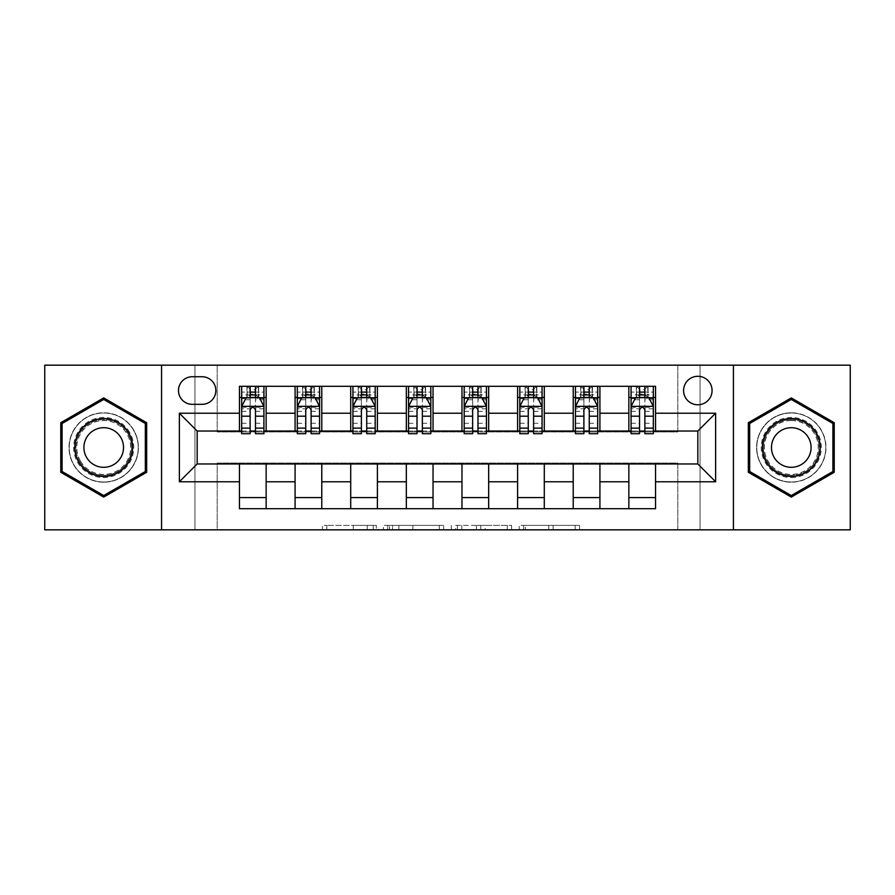 <?xml version="1.0" encoding="UTF-8"?>
<svg xmlns="http://www.w3.org/2000/svg" width="895" height="895" viewBox="0 0 895 895"><rect width="100%" height="100%" fill="white"/><g stroke="black" fill="none" stroke-linecap="round" stroke-linejoin="round"><path stroke-width="0.67" stroke-dasharray="4.47 3.36" d="M376.303 529.829L326.832 529.829L376.303 529.829L376.303 525.376L353.256 525.376L353.256 529.829L353.256 525.376L376.303 525.376L376.303 529.829L376.303 525.376L353.256 525.376L353.256 529.829L353.256 525.376L376.303 525.376L326.832 525.376L376.303 525.376M791.281 412.785A34.715 34.715 0 0 0 756.577 447.5A34.715 34.715 0 0 0 791.281 482.215A34.715 34.715 0 0 1 756.577 447.5A34.715 34.715 0 0 1 791.281 412.785A34.715 34.715 0 0 1 825.995 447.5A34.715 34.715 0 0 1 791.281 482.215A34.715 34.715 0 0 0 825.995 447.5A34.715 34.715 0 0 0 791.281 412.785M697.831 376.292A14.242 14.242 0 0 0 683.59 390.533A14.242 14.242 0 0 0 697.831 404.775A14.242 14.242 0 0 0 712.073 390.533A14.242 14.242 0 0 0 697.831 376.292M103.719 482.215A34.715 34.715 0 0 1 69.004 447.5A34.715 34.715 0 0 1 103.719 412.785A34.715 34.715 0 0 1 138.423 447.5A34.715 34.715 0 0 1 103.719 482.215A34.715 34.715 0 0 1 69.004 447.5A34.715 34.715 0 0 1 103.719 412.785A34.715 34.715 0 0 1 138.423 447.5A34.715 34.715 0 0 1 103.719 482.215M575.161 529.829L523.62 529.829L575.161 529.829L575.161 525.376L553.099 525.376L579.535 525.376L579.535 529.829L579.535 525.376L523.62 525.376L579.535 525.376L579.535 529.829L579.535 525.376L575.161 525.376L575.161 529.829M548.736 529.829L525.365 529.829L548.736 529.829L548.736 525.376L553.099 525.376L548.736 525.376L548.736 529.829L548.736 525.376L525.365 525.376L525.365 529.829L525.365 525.376L548.736 525.376L548.736 529.829M519.245 529.829L523.62 529.829L519.245 529.829L519.245 525.376L523.62 525.376L519.245 525.376L519.245 529.829M322.457 529.829L326.832 529.829L322.457 529.829L322.457 525.376L326.832 525.376L322.457 525.376L322.457 529.829M677.806 529.829L700.058 529.829L700.058 365.171L850.25 365.171L850.25 529.829L700.058 529.829L700.058 365.171L677.806 365.171L677.806 431.927L217.194 431.927L217.194 365.171L677.806 365.171L677.806 431.927L217.194 431.927L217.194 365.171L194.942 365.171L194.942 529.829L44.75 529.829L44.75 365.171L194.942 365.171L194.942 529.829L217.194 529.829L217.194 463.073L677.806 463.073L677.806 529.829L217.194 529.829L217.194 463.073L677.806 463.073L677.806 529.829M443.674 529.829L439.311 529.829L443.674 529.829L443.674 525.376L443.674 529.829M387.759 529.829L439.311 529.829L383.396 529.829L387.759 529.829L387.759 525.376L443.674 525.376L383.396 525.376L383.396 529.829L383.396 525.376L387.759 525.376L387.759 529.829M455.689 529.829L511.604 529.829L451.326 529.829L455.689 529.829L455.689 525.376L511.604 525.376L511.604 529.829L511.604 525.376L485.179 525.376L485.179 529.829M239.446 497.564L266.151 497.564L266.151 508.696L239.446 508.696L239.446 463.968M295.081 508.696L295.081 497.564L321.775 497.564L321.775 508.696L266.151 508.696M350.706 508.696L350.706 497.564L377.41 497.564L377.41 508.696L321.775 508.696M406.33 508.696L406.33 497.564L433.035 497.564L433.035 508.696L377.41 508.696M461.965 508.696L461.965 497.564L488.67 497.564L488.67 508.696L433.035 508.696M517.59 508.696L517.59 497.564L544.294 497.564L544.294 508.696L488.67 508.696M573.225 508.696L573.225 497.564L599.918 497.564L599.918 508.696L544.294 508.696M628.849 508.696L628.849 497.564L655.554 497.564L655.554 508.696L599.918 508.696M239.446 386.304L266.151 386.304L266.151 397.436L239.446 397.436L239.446 386.304M295.081 386.304L321.775 386.304L321.775 397.436L295.081 397.436L295.081 386.304L266.151 386.304M350.706 386.304L377.41 386.304L377.41 397.436L350.706 397.436L350.706 386.304L321.775 386.304M406.33 386.304L433.035 386.304L433.035 397.436L406.33 397.436L406.33 386.304L377.41 386.304M461.965 386.304L488.67 386.304L488.67 397.436L461.965 397.436L461.965 386.304L433.035 386.304M517.59 386.304L544.294 386.304L544.294 397.436L517.59 397.436L517.59 386.304L488.67 386.304M573.225 386.304L599.918 386.304L599.918 397.436L573.225 397.436L573.225 386.304L544.294 386.304M628.849 386.304L655.554 386.304L655.554 397.436L628.849 397.436L628.849 386.304L599.918 386.304M197.168 431.032L197.168 463.968L697.831 463.968L697.831 431.032L197.168 431.032M631.076 431.032L639.533 431.032M644.87 431.032L653.328 431.032M575.44 431.032L583.898 431.032M589.246 431.032L597.692 431.032M519.816 431.032L528.274 431.032M533.61 431.032L542.068 431.032M464.192 431.032L472.649 431.032M477.986 431.032L486.444 431.032M408.556 431.032L417.014 431.032M422.35 431.032L430.808 431.032M352.932 431.032L361.39 431.032M366.726 431.032L375.184 431.032M297.308 431.032L305.754 431.032M311.102 431.032L319.56 431.032M241.672 431.032L250.13 431.032M255.467 431.032L263.924 431.032M239.446 431.032L239.446 397.436M266.151 431.032L266.151 397.436M255.467 397.436L250.13 397.436M266.151 497.564L266.151 463.968M295.081 431.032L295.081 397.436M321.775 431.032L321.775 397.436M311.102 397.436L305.754 397.436M321.775 497.564L321.775 463.968M295.081 497.564L295.081 463.968M350.706 497.564L350.706 463.968M377.41 497.564L377.41 463.968M350.706 431.032L350.706 397.436M377.41 431.032L377.41 397.436M366.726 397.436L361.39 397.436M406.33 497.564L406.33 463.968M433.035 497.564L433.035 463.968M406.33 431.032L406.33 397.436M433.035 431.032L433.035 397.436M422.35 397.436L417.014 397.436M461.965 497.564L461.965 463.968M488.67 497.564L488.67 463.968M461.965 431.032L461.965 397.436M488.67 431.032L488.67 397.436M477.986 397.436L472.649 397.436M517.59 497.564L517.59 463.968M544.294 497.564L544.294 463.968M517.59 431.032L517.59 397.436M544.294 431.032L544.294 397.436M533.61 397.436L528.274 397.436M573.225 497.564L573.225 463.968M599.918 497.564L599.918 463.968M573.225 431.032L573.225 397.436M599.918 431.032L599.918 397.436M589.246 397.436L583.898 397.436M628.849 497.564L628.849 463.968M655.554 497.564L655.554 463.968M628.849 431.032L628.849 397.436M655.554 431.032L655.554 397.436M644.87 397.436L639.533 397.436M192.28 376.739A13.794 13.794 0 0 0 178.485 390.533A13.794 13.794 0 0 0 192.28 404.327L202.069 404.327A13.794 13.794 0 0 0 215.863 390.533A13.794 13.794 0 0 0 202.069 376.739L192.28 376.739M161.57 529.829L161.57 365.171M733.43 365.171L733.43 529.829M60.77 472.291L103.719 497.094L146.657 472.291L146.657 422.708L103.719 397.906L60.77 422.708L60.77 472.291M834.229 472.291L834.229 422.708L791.281 397.906L748.343 422.708L748.343 472.291L791.281 497.094L834.229 472.291M392.569 529.829L398.901 529.829L392.569 529.829L392.569 525.376L389.515 525.376L389.515 529.829L389.515 525.376L398.901 525.376L392.569 525.376L392.569 529.829M398.901 529.829L412.886 529.829L398.901 529.829L398.901 525.376L412.886 525.376L412.886 529.829L412.886 525.376L398.901 525.376L398.901 529.829M455.689 525.376L480.805 525.376L480.805 529.829L480.805 525.376L476.442 525.376L480.805 525.376L480.805 529.829L480.805 525.376L485.179 525.376M457.434 525.376L457.434 529.829L457.434 525.376M451.326 525.376L451.326 529.829L451.326 525.376M250.13 386.304L241.672 386.304L241.672 397.436L241.672 392.099L250.13 392.099L250.13 386.304L263.924 386.304L263.924 397.436L263.924 394.93L255.467 394.93M241.672 406.554L241.672 427.922L241.672 406.554L246.125 397.66L259.472 397.66L263.924 406.554L263.924 427.922L263.924 406.554M241.672 433.706L241.672 392.099L263.924 392.099L263.924 394.93M263.924 433.706L263.924 392.099L255.467 392.099L255.467 386.304M250.13 433.706L250.13 408.802L241.672 408.802M241.672 407.247L250.13 407.247L250.13 427.922L250.13 409.899C251.909 406.52 253.688 406.52 255.467 409.899L255.467 427.922L255.467 407.247L263.924 407.247M241.672 397.436L258.364 397.436L258.364 386.304L263.924 386.304M258.689 386.304L258.689 397.436L258.364 386.304L247.233 386.304L247.233 397.436L246.919 386.304L246.919 397.436M241.672 386.304L246.919 386.304M250.13 392.099L250.13 408.802M263.924 408.802L255.467 408.802L255.467 392.099M250.13 407.247L250.13 397.66M255.467 397.66L255.467 407.247M255.467 408.802L255.467 433.706M258.689 397.436L263.924 397.436M250.578 394.102L250.578 389.649L255.03 389.649L255.03 394.102L250.578 394.102L247.233 397.436M258.364 397.436L255.03 394.102M250.578 389.649L247.233 386.304M258.364 386.304L255.03 389.649M305.754 386.304L297.308 386.304L297.308 397.436L297.308 392.099L305.754 392.099L305.754 386.304L319.56 386.304L319.56 397.436L319.56 394.93L311.102 394.93M297.308 406.554L297.308 427.922L297.308 406.554L301.749 397.66L315.107 397.66L319.56 406.554L319.56 427.922L319.56 406.554M297.308 433.706L297.308 392.099L319.56 392.099L319.56 394.93M319.56 433.706L319.56 392.099L311.102 392.099L311.102 386.304M305.754 433.706L305.754 408.802L297.308 408.802M297.308 407.247L305.754 407.247L305.754 427.922L305.754 409.899C307.533 406.52 309.312 406.52 311.102 409.899L311.102 427.922L311.102 407.247L319.56 407.247M297.308 397.436L313.988 397.436L313.988 386.304L319.56 386.304M314.313 386.304L314.313 397.436L313.988 386.304L302.868 386.304L302.868 397.436L302.544 386.304L302.544 397.436M297.308 386.304L302.544 386.304M305.754 392.099L305.754 408.802M319.56 408.802L311.102 408.802L311.102 392.099M305.754 407.247L305.754 397.66M311.102 397.66L311.102 407.247M311.102 408.802L311.102 433.706M314.313 397.436L319.56 397.436M306.202 394.102L306.202 389.649L310.654 389.649L310.654 394.102L306.202 394.102L302.868 397.436M313.988 397.436L310.654 394.102M306.202 389.649L302.868 386.304M313.988 386.304L310.654 389.649M361.39 386.304L352.932 386.304L352.932 397.436L352.932 392.099L361.39 392.099L361.39 386.304L375.184 386.304L375.184 397.436L375.184 394.93L366.726 394.93M352.932 406.554L352.932 427.922L352.932 406.554L357.385 397.66L370.731 397.66L375.184 406.554L375.184 427.922L375.184 406.554M352.932 433.706L352.932 392.099L375.184 392.099L375.184 394.93M375.184 433.706L375.184 392.099L366.726 392.099L366.726 386.304M361.39 433.706L361.39 408.802L352.932 408.802M352.932 407.247L361.39 407.247L361.39 427.922L361.39 409.899C363.157 406.52 364.947 406.52 366.726 409.899L366.726 427.922L366.726 407.247L375.184 407.247M352.932 397.436L369.624 397.436L369.624 386.304L375.184 386.304M369.937 386.304L369.937 397.436L369.624 386.304L358.492 386.304L358.492 397.436L358.168 386.304L358.168 397.436M352.932 386.304L358.168 386.304M361.39 392.099L361.39 408.802M375.184 408.802L366.726 408.802L366.726 392.099M361.39 407.247L361.39 397.66M366.726 397.66L366.726 407.247M366.726 408.802L366.726 433.706M369.937 397.436L375.184 397.436M361.837 394.102L361.837 389.649L366.279 389.649L366.279 394.102L361.837 394.102L358.492 397.436M369.624 397.436L366.279 394.102M361.837 389.649L358.492 386.304M369.624 386.304L366.279 389.649M417.014 386.304L408.556 386.304L408.556 397.436L408.556 392.099L417.014 392.099L417.014 386.304L430.808 386.304L430.808 397.436L430.808 394.93L422.35 394.93M408.556 406.554L408.556 427.922L408.556 406.554L413.009 397.66L426.356 397.66L430.808 406.554L430.808 427.922L430.808 406.554M408.556 433.706L408.556 392.099L430.808 392.099L430.808 394.93M430.808 433.706L430.808 392.099L422.35 392.099L422.35 386.304M417.014 433.706L417.014 408.802L408.556 408.802M408.556 407.247L417.014 407.247L417.014 427.922L417.014 409.899C418.793 406.52 420.572 406.52 422.35 409.899L422.35 427.922L422.35 407.247L430.808 407.247M408.556 397.436L425.248 397.436L425.248 386.304L430.808 386.304M425.572 386.304L425.572 397.436L425.248 386.304L414.128 386.304L414.128 397.436L413.803 386.304L413.803 397.436M408.556 386.304L413.803 386.304M417.014 392.099L417.014 408.802M430.808 408.802L422.35 408.802L422.35 392.099M417.014 407.247L417.014 397.66M422.35 397.66L422.35 407.247M422.35 408.802L422.35 433.706M425.572 397.436L430.808 397.436M417.462 394.102L417.462 389.649L421.914 389.649L421.914 394.102L417.462 394.102L414.128 397.436M425.248 397.436L421.914 394.102M417.462 389.649L414.128 386.304M425.248 386.304L421.914 389.649M472.649 386.304L464.192 386.304L464.192 397.436L464.192 392.099L472.649 392.099L472.649 386.304L486.444 386.304L486.444 397.436L486.444 394.93L477.986 394.93M464.192 406.554L464.192 427.922L464.192 406.554L468.644 397.66L481.991 397.66L486.444 406.554L486.444 427.922L486.444 406.554M464.192 433.706L464.192 392.099L486.444 392.099L486.444 394.93M486.444 433.706L486.444 392.099L477.986 392.099L477.986 386.304M472.649 433.706L472.649 408.802L464.192 408.802M464.192 407.247L472.649 407.247L472.649 427.922L472.649 409.899C474.417 406.52 476.196 406.52 477.986 409.899L477.986 427.922L477.986 407.247L486.444 407.247M464.192 397.436L480.872 397.436L480.872 386.304L486.444 386.304M481.197 386.304L481.197 397.436L480.872 386.304L469.752 386.304L469.752 397.436L469.428 386.304L469.428 397.436M464.192 386.304L469.428 386.304M472.649 392.099L472.649 408.802M486.444 408.802L477.986 408.802L477.986 392.099M472.649 407.247L472.649 397.66M477.986 397.66L477.986 407.247M477.986 408.802L477.986 433.706M481.197 397.436L486.444 397.436M473.086 394.102L473.086 389.649L477.538 389.649L477.538 394.102L473.086 394.102L469.752 397.436M480.872 397.436L477.538 394.102M473.086 389.649L469.752 386.304M480.872 386.304L477.538 389.649M129.73 432.475A30.038 30.038 0 0 0 88.694 421.489A30.038 30.038 0 0 0 77.697 462.525A30.038 30.038 0 0 0 118.733 473.511A30.038 30.038 0 0 0 129.73 432.475M79.633 461.406A27.812 27.812 0 0 1 89.813 423.413A27.812 27.812 0 0 1 127.806 433.594A27.812 27.812 0 0 0 89.813 423.413A27.812 27.812 0 0 0 79.633 461.406A27.812 27.812 0 0 0 117.625 471.587A27.812 27.812 0 0 0 127.806 433.594A27.812 27.812 0 0 1 117.625 471.587A27.812 27.812 0 0 1 79.633 461.406A27.812 27.812 0 0 0 117.625 471.587A27.812 27.812 0 0 0 127.806 433.594M86.569 457.401A19.802 19.802 0 0 1 93.818 430.35A19.802 19.802 0 0 1 120.87 437.599A19.802 19.802 0 0 1 113.62 464.65A19.802 19.802 0 0 1 86.569 457.401M133.59 430.26A34.491 34.491 0 0 1 120.959 477.371A34.491 34.491 0 0 1 73.849 464.74A34.491 34.491 0 0 1 86.468 417.629A34.491 34.491 0 0 1 133.59 430.26A34.491 34.491 0 0 1 120.959 477.371A34.491 34.491 0 0 1 73.849 464.74A34.491 34.491 0 0 1 86.468 417.629A34.491 34.491 0 0 1 133.59 430.26M103.719 495.55L62.102 471.52L62.102 423.48L103.719 399.45L145.326 423.48L145.326 471.52L103.719 495.55M791.281 477.538A30.038 30.038 0 0 0 821.319 447.5A30.038 30.038 0 0 0 791.281 417.462A30.038 30.038 0 0 0 761.242 447.5A30.038 30.038 0 0 0 791.281 477.538M791.281 419.688A27.812 27.812 0 0 1 819.093 447.5A27.812 27.812 0 0 1 791.281 475.312A27.812 27.812 0 0 0 819.093 447.5A27.812 27.812 0 0 0 791.281 419.688A27.812 27.812 0 0 0 763.469 447.5A27.812 27.812 0 0 0 791.281 475.312A27.812 27.812 0 0 1 763.469 447.5A27.812 27.812 0 0 1 791.281 419.688A27.812 27.812 0 0 0 763.469 447.5A27.812 27.812 0 0 0 791.281 475.312M791.281 427.698A19.802 19.802 0 0 1 811.083 447.5A19.802 19.802 0 0 1 791.281 467.302A19.802 19.802 0 0 1 771.479 447.5A19.802 19.802 0 0 1 791.281 427.698M791.281 481.991A34.491 34.491 0 0 1 756.79 447.5A34.491 34.491 0 0 1 791.281 413.009A34.491 34.491 0 0 1 825.772 447.5A34.491 34.491 0 0 1 791.281 481.991A34.491 34.491 0 0 1 756.79 447.5A34.491 34.491 0 0 1 791.281 413.009A34.491 34.491 0 0 1 825.772 447.5A34.491 34.491 0 0 1 791.281 481.991M749.674 423.48L791.281 399.45L832.898 423.48L832.898 471.52L791.281 495.55L749.674 471.52L749.674 423.48M528.274 386.304L519.816 386.304L519.816 397.436L519.816 392.099L528.274 392.099L528.274 386.304L542.068 386.304L542.068 397.436L542.068 394.93L533.61 394.93M519.816 406.554L519.816 427.922L519.816 406.554L524.269 397.66L537.615 397.66L542.068 406.554L542.068 427.922L542.068 406.554M519.816 433.706L519.816 392.099L542.068 392.099L542.068 394.93M542.068 433.706L542.068 392.099L533.61 392.099L533.61 386.304M528.274 433.706L528.274 408.802L519.816 408.802M519.816 407.247L528.274 407.247L528.274 427.922L528.274 409.899C530.053 406.52 531.831 406.52 533.61 409.899L533.61 427.922L533.61 407.247L542.068 407.247M519.816 397.436L536.508 397.436L536.508 386.304L542.068 386.304M536.832 386.304L536.832 397.436L536.508 386.304L525.376 386.304L525.376 397.436L525.063 386.304L525.063 397.436M519.816 386.304L525.063 386.304M528.274 392.099L528.274 408.802M542.068 408.802L533.61 408.802L533.61 392.099M528.274 407.247L528.274 397.66M533.61 397.66L533.61 407.247M533.61 408.802L533.61 433.706M536.832 397.436L542.068 397.436M528.721 394.102L528.721 389.649L533.163 389.649L533.163 394.102L528.721 394.102L525.376 397.436M536.508 397.436L533.163 394.102M528.721 389.649L525.376 386.304M536.508 386.304L533.163 389.649M583.898 386.304L575.44 386.304L575.44 397.436L575.44 392.099L583.898 392.099L583.898 386.304L597.692 386.304L597.692 397.436L597.692 394.93L589.246 394.93M575.44 406.554L575.44 427.922L575.44 406.554L579.893 397.66L593.251 397.66L597.692 406.554L597.692 427.922L597.692 406.554M575.44 433.706L575.44 392.099L597.692 392.099L597.692 394.93M597.692 433.706L597.692 392.099L589.246 392.099L589.246 386.304M583.898 433.706L583.898 408.802L575.44 408.802M575.44 407.247L583.898 407.247L583.898 427.922L583.898 409.899C585.677 406.52 587.456 406.52 589.246 409.899L589.246 427.922L589.246 407.247L597.692 407.247M575.44 397.436L592.132 397.436L592.132 386.304L597.692 386.304M592.456 386.304L592.456 397.436L592.132 386.304L581.012 386.304L581.012 397.436L580.687 386.304L580.687 397.436M575.44 386.304L580.687 386.304M583.898 392.099L583.898 408.802M597.692 408.802L589.246 408.802L589.246 392.099M583.898 407.247L583.898 397.66M589.246 397.66L589.246 407.247M589.246 408.802L589.246 433.706M592.456 397.436L597.692 397.436M584.346 394.102L584.346 389.649L588.798 389.649L588.798 394.102L584.346 394.102L581.012 397.436M592.132 397.436L588.798 394.102M584.346 389.649L581.012 386.304M592.132 386.304L588.798 389.649M639.533 386.304L631.076 386.304L631.076 397.436L631.076 392.099L639.533 392.099L639.533 386.304L653.328 386.304L653.328 397.436L653.328 394.93L644.87 394.93M631.076 406.554L631.076 427.922L631.076 406.554L635.528 397.66L648.875 397.66L653.328 406.554L653.328 427.922L653.328 406.554M631.076 433.706L631.076 392.099L653.328 392.099L653.328 394.93M653.328 433.706L653.328 392.099L644.87 392.099L644.87 386.304M639.533 433.706L639.533 408.802L631.076 408.802M631.076 407.247L639.533 407.247L639.533 427.922L639.533 409.899C641.301 406.52 643.08 406.52 644.87 409.899L644.87 427.922L644.87 407.247L653.328 407.247M631.076 397.436L647.767 397.436L647.767 386.304L653.328 386.304M648.081 386.304L648.081 397.436L647.767 386.304L636.636 386.304L636.636 397.436L636.311 386.304L636.311 397.436M631.076 386.304L636.311 386.304M639.533 392.099L639.533 408.802M653.328 408.802L644.87 408.802L644.87 392.099M639.533 407.247L639.533 397.66M644.87 397.66L644.87 407.247M644.87 408.802L644.87 433.706M648.081 397.436L653.328 397.436M639.97 394.102L639.97 389.649L644.422 389.649L644.422 394.102L639.97 394.102L636.636 397.436M647.767 397.436L644.422 394.102M639.97 389.649L636.636 386.304M647.767 386.304L644.422 389.649M373.237 525.376L373.237 529.829L373.237 525.376M367.23 525.376L367.23 529.829L367.23 525.376M326.832 525.376L326.832 529.829L326.832 525.376M439.311 525.376L439.311 529.829L439.311 525.376M507.241 525.376L507.241 529.829L507.241 525.376M476.442 525.376L476.442 529.829L476.442 525.376M461.809 525.376L461.809 529.829L461.809 525.376M553.099 525.376L553.099 529.829L553.099 525.376M523.62 525.376L523.62 529.829L523.62 525.376M241.784 406.33L263.812 406.33M241.672 423.29L250.13 423.29M250.13 399.741L241.672 399.741M263.924 399.741L255.467 399.741M245.856 398.185L250.13 398.185M255.467 398.185L259.74 398.185M255.467 423.29L263.924 423.29M241.672 411.353L250.13 411.353M255.467 411.353L263.924 411.353M250.13 394.93L241.672 394.93M297.42 406.33L319.448 406.33M297.308 423.29L305.754 423.29M305.754 399.741L297.308 399.741M319.56 399.741L311.102 399.741M301.492 398.185L305.754 398.185M311.102 398.185L315.376 398.185M311.102 423.29L319.56 423.29M297.308 411.353L305.754 411.353M311.102 411.353L319.56 411.353M305.754 394.93L297.308 394.93M353.044 406.33L375.072 406.33M352.932 423.29L361.39 423.29M361.39 399.741L352.932 399.741M375.184 399.741L366.726 399.741M357.116 398.185L361.39 398.185M366.726 398.185L371 398.185M366.726 423.29L375.184 423.29M352.932 411.353L361.39 411.353M366.726 411.353L375.184 411.353M361.39 394.93L352.932 394.93M408.668 406.33L430.696 406.33M408.556 423.29L417.014 423.29M417.014 399.741L408.556 399.741M430.808 399.741L422.35 399.741M412.74 398.185L417.014 398.185M422.35 398.185L426.624 398.185M422.35 423.29L430.808 423.29M408.556 411.353L417.014 411.353M422.35 411.353L430.808 411.353M417.014 394.93L408.556 394.93M464.304 406.33L486.332 406.33M464.192 423.29L472.649 423.29M472.649 399.741L464.192 399.741M486.444 399.741L477.986 399.741M468.376 398.185L472.649 398.185M477.986 398.185L482.26 398.185M477.986 423.29L486.444 423.29M464.192 411.353L472.649 411.353M477.986 411.353L486.444 411.353M472.649 394.93L464.192 394.93M80.416 460.947A26.906 26.906 0 0 1 90.261 424.208A26.906 26.906 0 0 1 127.012 434.053A26.906 26.906 0 0 1 117.167 470.792A26.906 26.906 0 0 1 80.416 460.947M791.281 420.594A26.906 26.906 0 0 1 818.187 447.5A26.906 26.906 0 0 1 791.281 474.406A26.906 26.906 0 0 1 764.386 447.5A26.906 26.906 0 0 1 791.281 420.594M519.928 406.33L541.956 406.33M519.816 423.29L528.274 423.29M528.274 399.741L519.816 399.741M542.068 399.741L533.61 399.741M524 398.185L528.274 398.185M533.61 398.185L537.884 398.185M533.61 423.29L542.068 423.29M519.816 411.353L528.274 411.353M533.61 411.353L542.068 411.353M528.274 394.93L519.816 394.93M575.552 406.33L597.58 406.33M575.44 423.29L583.898 423.29M583.898 399.741L575.44 399.741M597.692 399.741L589.246 399.741M579.624 398.185L583.898 398.185M589.246 398.185L593.508 398.185M589.246 423.29L597.692 423.29M575.44 411.353L583.898 411.353M589.246 411.353L597.692 411.353M583.898 394.93L575.44 394.93M631.188 406.33L653.216 406.33M631.076 423.29L639.533 423.29M639.533 399.741L631.076 399.741M653.328 399.741L644.87 399.741M635.26 398.185L639.533 398.185M644.87 398.185L649.143 398.185M644.87 423.29L653.328 423.29M631.076 411.353L639.533 411.353M644.87 411.353L653.328 411.353M639.533 394.93L631.076 394.93M241.672 427.922L250.13 427.922M255.467 427.922L263.924 427.922M297.308 427.922L305.754 427.922M311.102 427.922L319.56 427.922M352.932 427.922L361.39 427.922M366.726 427.922L375.184 427.922M408.556 427.922L417.014 427.922M422.35 427.922L430.808 427.922M464.192 427.922L472.649 427.922M477.986 427.922L486.444 427.922M519.816 427.922L528.274 427.922M533.61 427.922L542.068 427.922M575.44 427.922L583.898 427.922M589.246 427.922L597.692 427.922M631.076 427.922L639.533 427.922M644.87 427.922L653.328 427.922"/><path stroke-width="1.34" d="M697.831 376.292A14.242 14.242 0 0 0 683.59 390.533A14.242 14.242 0 0 0 697.831 404.775A14.242 14.242 0 0 0 712.073 390.533A14.242 14.242 0 0 0 697.831 376.292M733.43 529.829L850.25 529.829L850.25 365.171L733.43 365.171L733.43 529.829L161.57 529.829L161.57 365.171L44.75 365.171L44.75 529.829L161.57 529.829M192.28 404.327L202.069 404.327A13.794 13.794 0 0 0 215.863 390.533A13.794 13.794 0 0 0 202.069 376.739L192.28 376.739A13.794 13.794 0 0 0 178.485 390.533A13.794 13.794 0 0 0 192.28 404.327M733.43 365.171L161.57 365.171M239.446 481.767L179.369 481.767L179.369 413.233L239.446 413.233L239.446 431.032L197.168 431.032L197.168 463.968L239.446 463.968L239.446 508.696L655.554 508.696L655.554 463.968L697.831 463.968L697.831 431.032L655.554 431.032L655.554 413.233L715.631 413.233L715.631 481.767L655.554 481.767M655.554 413.233L655.554 386.304L239.446 386.304L239.446 413.233M628.849 386.304L628.849 431.032L631.076 431.032M639.533 431.032L644.87 431.032M653.328 431.032L655.554 431.032M628.849 431.032L597.692 431.032M573.225 386.304L573.225 431.032L575.44 431.032M583.898 431.032L589.246 431.032M573.225 431.032L542.068 431.032M517.59 386.304L517.59 431.032L519.816 431.032M528.274 431.032L533.61 431.032M517.59 431.032L486.444 431.032M461.965 386.304L461.965 431.032L464.192 431.032M472.649 431.032L477.986 431.032M461.965 431.032L430.808 431.032M406.33 386.304L406.33 431.032L408.556 431.032M417.014 431.032L422.35 431.032M406.33 431.032L375.184 431.032M350.706 386.304L350.706 431.032L352.932 431.032M361.39 431.032L366.726 431.032M350.706 431.032L319.56 431.032M295.081 386.304L295.081 431.032L297.308 431.032M305.754 431.032L311.102 431.032M295.081 431.032L263.924 431.032M239.446 431.032L241.672 431.032M250.13 431.032L255.467 431.032M239.446 463.968L266.151 463.968L266.151 508.696M655.554 463.968L266.151 463.968M266.151 386.304L266.151 431.032M239.446 397.436L241.672 397.436M250.13 397.436L255.467 397.436M263.924 397.436L266.151 397.436M239.446 497.564L266.151 497.564M295.081 463.968L295.081 508.696M321.775 386.304L321.775 431.032M295.081 397.436L297.308 397.436M305.754 397.436L311.102 397.436M319.56 397.436L321.775 397.436M321.775 463.968L321.775 508.696M295.081 497.564L321.775 497.564M350.706 463.968L350.706 508.696M377.41 463.968L377.41 508.696M350.706 497.564L377.41 497.564M377.41 386.304L377.41 431.032M350.706 397.436L352.932 397.436M361.39 397.436L366.726 397.436M375.184 397.436L377.41 397.436M406.33 463.968L406.33 508.696M433.035 463.968L433.035 508.696M406.33 497.564L433.035 497.564M433.035 386.304L433.035 431.032M406.33 397.436L408.556 397.436M417.014 397.436L422.35 397.436M430.808 397.436L433.035 397.436M461.965 463.968L461.965 508.696M488.67 463.968L488.67 508.696M461.965 497.564L488.67 497.564M488.67 386.304L488.67 431.032M461.965 397.436L464.192 397.436M472.649 397.436L477.986 397.436M486.444 397.436L488.67 397.436M517.59 463.968L517.59 508.696M544.294 463.968L544.294 508.696M517.59 497.564L544.294 497.564M544.294 386.304L544.294 431.032M517.59 397.436L519.816 397.436M528.274 397.436L533.61 397.436M542.068 397.436L544.294 397.436M573.225 463.968L573.225 508.696M599.918 463.968L599.918 508.696M573.225 497.564L599.918 497.564M599.918 386.304L599.918 431.032M573.225 397.436L575.44 397.436M583.898 397.436L589.246 397.436M597.692 397.436L599.918 397.436M628.849 463.968L628.849 508.696M628.849 497.564L655.554 497.564M628.849 397.436L631.076 397.436M639.533 397.436L644.87 397.436M653.328 397.436L655.554 397.436M197.168 431.032L179.369 413.233M197.168 463.968L179.369 481.767M715.631 413.233L697.831 431.032M715.631 481.767L697.831 463.968M103.719 497.094L146.657 472.291L146.657 422.708L103.719 397.906L60.77 422.708L60.77 472.291L103.719 497.094M834.229 422.708L791.281 397.906L748.343 422.708L748.343 472.291L791.281 497.094L834.229 472.291L834.229 422.708M255.467 392.099L250.13 392.099M263.924 428.123L255.467 428.123L255.467 433.706L263.924 433.706L263.924 406.554L259.472 397.66L246.125 397.66L241.672 406.554L241.672 433.706L250.13 433.706L250.13 428.123L241.672 428.123M241.672 406.554L241.672 386.304M263.924 406.554L263.924 386.304M250.13 397.66L250.13 386.304M255.467 386.304L255.467 397.66M255.467 428.123L255.467 409.899C253.688 406.464 251.909 406.464 250.13 409.899L250.13 428.123M311.102 392.099L305.754 392.099M319.56 428.123L311.102 428.123L311.102 433.706L319.56 433.706L319.56 406.554L315.107 397.66L301.749 397.66L297.308 406.554L297.308 433.706L305.754 433.706L305.754 428.123L297.308 428.123M297.308 406.554L297.308 386.304M319.56 406.554L319.56 386.304M305.754 397.66L305.754 386.304M311.102 386.304L311.102 397.66M311.102 428.123L311.102 409.899C309.323 406.464 307.544 406.464 305.754 409.899L305.754 428.123M366.726 392.099L361.39 392.099M375.184 428.123L366.726 428.123L366.726 433.706L375.184 433.706L375.184 406.554L370.731 397.66L357.385 397.66L352.932 406.554L352.932 433.706L361.39 433.706L361.39 428.123L352.932 428.123M352.932 406.554L352.932 386.304M375.184 406.554L375.184 386.304M361.39 397.66L361.39 386.304M366.726 386.304L366.726 397.66M366.726 428.123L366.726 409.899C364.947 406.464 363.169 406.464 361.39 409.899L361.39 428.123M422.35 392.099L417.014 392.099M430.808 428.123L422.35 428.123L422.35 433.706L430.808 433.706L430.808 406.554L426.356 397.66L413.009 397.66L408.556 406.554L408.556 433.706L417.014 433.706L417.014 428.123L408.556 428.123M408.556 406.554L408.556 386.304M430.808 406.554L430.808 386.304M417.014 397.66L417.014 386.304M422.35 386.304L422.35 397.66M422.35 428.123L422.35 409.899C420.583 406.464 418.793 406.464 417.014 409.899L417.014 428.123M477.986 392.099L472.649 392.099M486.444 428.123L477.986 428.123L477.986 433.706L486.444 433.706L486.444 406.554L481.991 397.66L468.644 397.66L464.192 406.554L464.192 433.706L472.649 433.706L472.649 428.123L464.192 428.123M464.192 406.554L464.192 386.304M486.444 406.554L486.444 386.304M472.649 397.66L472.649 386.304M477.986 386.304L477.986 397.66M477.986 428.123L477.986 409.899C476.207 406.464 474.428 406.464 472.649 409.899L472.649 428.123M128.768 433.035A28.931 28.931 0 0 0 89.254 422.451A28.931 28.931 0 0 0 78.659 461.965A28.931 28.931 0 0 0 118.185 472.549A28.931 28.931 0 0 0 128.768 433.035M120.87 437.599A19.802 19.802 0 0 0 93.818 430.35A19.802 19.802 0 0 0 86.569 457.401A19.802 19.802 0 0 0 113.62 464.65A19.802 19.802 0 0 0 120.87 437.599M103.719 495.55L62.102 471.52L62.102 423.48L103.719 399.45L145.326 423.48L145.326 471.52L103.719 495.55M791.281 476.431A28.931 28.931 0 0 0 820.212 447.5A28.931 28.931 0 0 0 791.281 418.569A28.931 28.931 0 0 0 762.361 447.5A28.931 28.931 0 0 0 791.281 476.431M791.281 467.302A19.802 19.802 0 0 0 811.083 447.5A19.802 19.802 0 0 0 791.281 427.698A19.802 19.802 0 0 0 771.479 447.5A19.802 19.802 0 0 0 791.281 467.302M749.674 423.48L791.281 399.45L832.898 423.48L832.898 471.52L791.281 495.55L749.674 471.52L749.674 423.48M533.61 392.099L528.274 392.099M542.068 428.123L533.61 428.123L533.61 433.706L542.068 433.706L542.068 406.554L537.615 397.66L524.269 397.66L519.816 406.554L519.816 433.706L528.274 433.706L528.274 428.123L519.816 428.123M519.816 406.554L519.816 386.304M542.068 406.554L542.068 386.304M528.274 397.66L528.274 386.304M533.61 386.304L533.61 397.66M533.61 428.123L533.61 409.899C531.831 406.464 530.053 406.464 528.274 409.899L528.274 428.123M589.246 392.099L583.898 392.099M597.692 428.123L589.246 428.123L589.246 433.706L597.692 433.706L597.692 406.554L593.251 397.66L579.893 397.66L575.44 406.554L575.44 433.706L583.898 433.706L583.898 428.123L575.44 428.123M575.44 406.554L575.44 386.304M597.692 406.554L597.692 386.304M583.898 397.66L583.898 386.304M589.246 386.304L589.246 397.66M589.246 428.123L589.246 409.899C587.467 406.464 585.688 406.464 583.898 409.899L583.898 428.123M644.87 392.099L639.533 392.099M653.328 428.123L644.87 428.123L644.87 433.706L653.328 433.706L653.328 406.554L648.875 397.66L635.528 397.66L631.076 406.554L631.076 433.706L639.533 433.706L639.533 428.123L631.076 428.123M631.076 406.554L631.076 386.304M653.328 406.554L653.328 386.304M639.533 397.66L639.533 386.304M644.87 386.304L644.87 397.66M644.87 428.123L644.87 409.899C643.091 406.464 641.312 406.464 639.533 409.899L639.533 428.123M295.081 481.767L266.151 481.767M295.081 413.233L266.151 413.233M350.706 413.233L321.775 413.233M350.706 481.767L321.775 481.767M406.33 413.233L377.41 413.233M406.33 481.767L377.41 481.767M461.965 413.233L433.035 413.233M461.965 481.767L433.035 481.767M517.59 413.233L488.67 413.233M517.59 481.767L488.67 481.767M573.225 413.233L544.294 413.233M573.225 481.767L544.294 481.767M628.849 413.233L599.918 413.233M628.849 481.767L599.918 481.767M263.812 406.33L241.784 406.33M241.672 398.185L245.856 398.185M259.74 398.185L263.924 398.185M250.13 416.197L241.672 416.197M263.924 416.197L255.467 416.197M255.467 394.93L250.13 394.93M319.448 406.33L297.42 406.33M297.308 398.185L301.492 398.185M315.376 398.185L319.56 398.185M305.754 416.197L297.308 416.197M319.56 416.197L311.102 416.197M311.102 394.93L305.754 394.93M375.072 406.33L353.044 406.33M352.932 398.185L357.116 398.185M371 398.185L375.184 398.185M361.39 416.197L352.932 416.197M375.184 416.197L366.726 416.197M366.726 394.93L361.39 394.93M430.696 406.33L408.668 406.33M408.556 398.185L412.74 398.185M426.624 398.185L430.808 398.185M417.014 416.197L408.556 416.197M430.808 416.197L422.35 416.197M422.35 394.93L417.014 394.93M486.332 406.33L464.304 406.33M464.192 398.185L468.376 398.185M482.26 398.185L486.444 398.185M472.649 416.197L464.192 416.197M486.444 416.197L477.986 416.197M477.986 394.93L472.649 394.93M541.956 406.33L519.928 406.33M519.816 398.185L524 398.185M537.884 398.185L542.068 398.185M528.274 416.197L519.816 416.197M542.068 416.197L533.61 416.197M533.61 394.93L528.274 394.93M597.58 406.33L575.552 406.33M575.44 398.185L579.624 398.185M593.508 398.185L597.692 398.185M583.898 416.197L575.44 416.197M597.692 416.197L589.246 416.197M589.246 394.93L583.898 394.93M653.216 406.33L631.188 406.33M631.076 398.185L635.26 398.185M649.143 398.185L653.328 398.185M639.533 416.197L631.076 416.197M653.328 416.197L644.87 416.197M644.87 394.93L639.533 394.93"/></g></svg>
